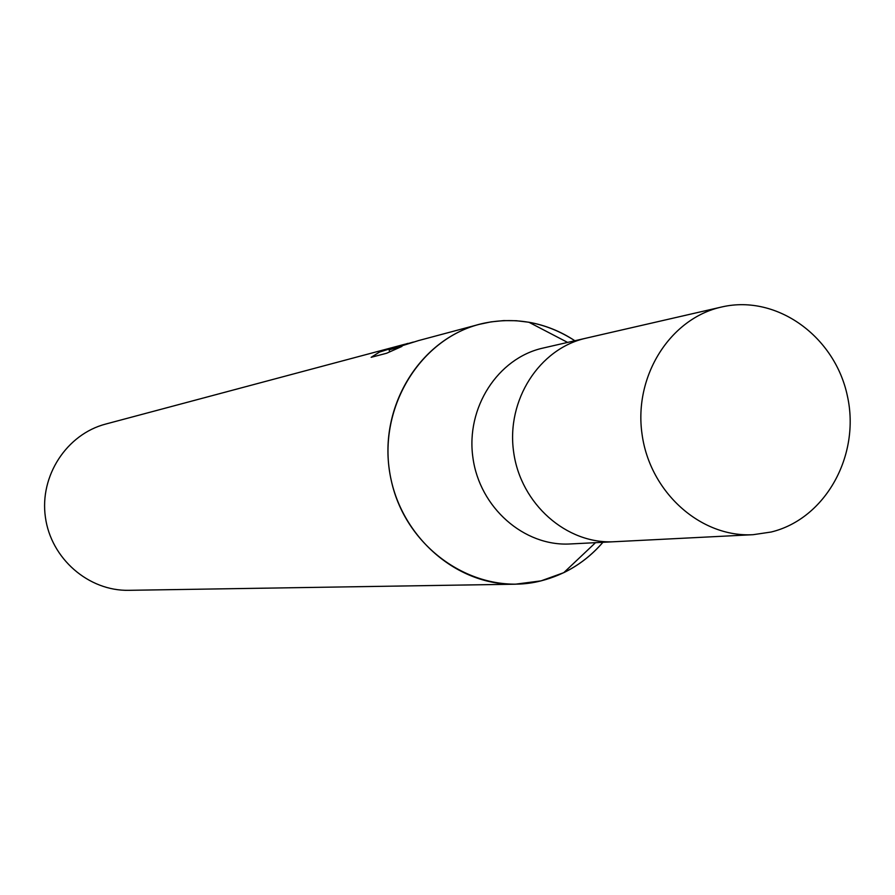 <?xml version="1.0" encoding="UTF-8"?>
<svg xmlns="http://www.w3.org/2000/svg" width="895" height="895" viewBox="0 0 895 895"><rect width="100%" height="100%" fill="white"/><g stroke="black" fill="none" stroke-linecap="round" stroke-linejoin="round"><path stroke-width="1.34" d="M543.836 347.886L542.941 348.088C497.844 358.089 465.702 407.784 472.918 457.681C479.608 507.633 524.101 546.666 570.204 543.959L614.966 541.688M586.617 338.053L585.979 338.198C539.372 348.524 506.145 400.143 513.64 452.009C520.599 503.941 566.658 544.518 614.317 541.721L753.165 534.684L771.143 532.022C825.47 518.899 860.576 455.398 847.42 396.116C835.057 336.643 777.162 294.556 722.5 306.806L721.471 307.041C670.198 318.385 633.649 376.034 642.039 434.131C649.837 492.295 700.74 537.772 753.165 534.684M567.62 342.416L528.911 322.245C545.346 325.187 560.662 331.363 574.858 340.749C546.879 322.659 516.851 316.752 484.788 323.028C420.135 336.128 375.307 410.089 391.193 480.134C406.117 550.403 477.315 597.323 541.05 580.866C565.45 574.612 586.08 561.747 602.917 542.303C591.83 555.213 578.785 565.327 563.772 572.666L541.05 580.866L515.375 584.2L128.88 590.32C88.56 591.215 50.959 558.569 45.399 517.198C39.447 475.883 66.7 434.209 105.733 424.051L405.01 344.195M528.911 322.245L516.303 320.723L503.639 320.6L491.031 321.876L479.194 324.37C420.818 339.496 379.916 404.406 389.258 469.327C398.006 534.326 455.074 585.599 515.375 584.2M407.404 343.535L397.402 346.622L413.367 342.047M479.194 324.37L418.591 340.57L389.135 349.822L401.956 346.41L386.64 353.245L371.156 357.306L379.446 352.093L402.873 344.743M389.582 351.869L389.135 349.822M586.919 337.986L585.979 338.198C539.372 348.524 506.145 400.143 513.64 452.009C520.599 503.941 566.658 544.518 614.317 541.721M721.471 307.041L542.941 348.088M407.975 343.378L407.057 343.624M595.499 542.683L563.772 572.666"/></g></svg>
